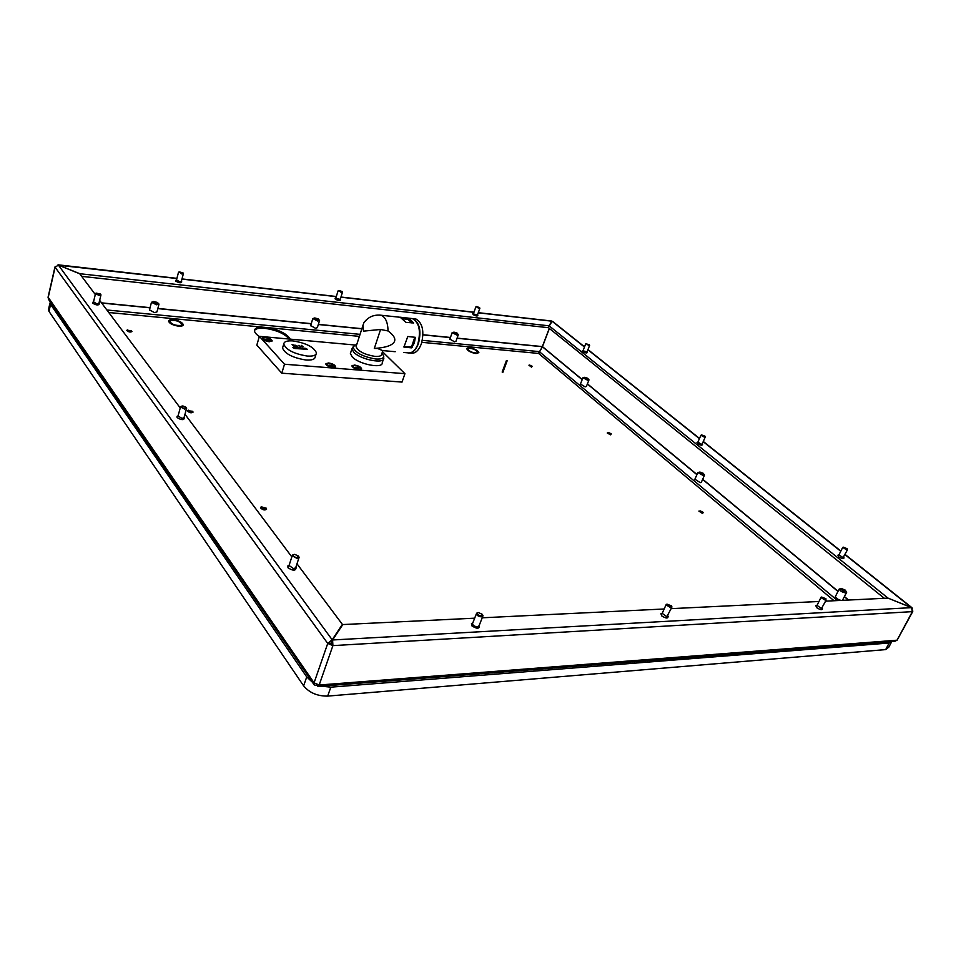<?xml version="1.0" encoding="UTF-8"?>
<svg xmlns="http://www.w3.org/2000/svg" width="961" height="961" viewBox="0 0 961 961"><rect width="100%" height="100%" fill="white"/><g stroke="black" fill="none" stroke-linecap="round" stroke-linejoin="round"><path stroke-width="1.44" d="M261.957 327.1C257.152 327.196 254.665 328.362 254.473 330.608C254.533 332.398 256.155 334.38 259.338 336.542M289.297 339.053C284.492 333.587 276.324 329.995 264.78 328.302C259.242 327.845 255.818 328.578 254.485 330.512M173.292 319.725C170.301 319.508 168.728 319.989 168.547 321.178C169.496 323.581 172.836 325.25 178.566 326.175C181.533 326.38 183.107 325.887 183.263 324.71C182.326 322.307 178.998 320.65 173.292 319.725M469.569 347.798L466.734 348.735C467.851 350.993 470.962 352.603 476.043 353.552L478.866 352.603C477.737 350.345 474.638 348.747 469.569 347.798M50.284 301.946L50.585 304.385L48.975 311.388L303.64 685.878L306.727 676.916L312.337 682.166M48.975 311.388L48.591 309.118M891.34 642.404L888.829 647.101L885.67 649.6L889.177 643.017L892.132 641.54M321.394 686.178L330.824 687.163L327.665 696.1L885.67 649.6M327.665 696.1C317.406 696.196 309.394 692.797 303.64 685.878M290.174 339.137C287.279 334.104 280.059 330.296 268.503 327.713M50.585 304.385L306.727 676.916M330.824 687.163L889.177 643.017M701.842 473.677L703.308 473.329L699.896 472.055L701.842 473.677M703.368 473.473L703.632 474.097L701.722 474.241L699.236 472.452L699.8 472.079M316.241 319.172L318.211 318.896L314.752 317.935L316.241 319.172M318.271 319.124L316.061 319.701L314.583 318.019M586.39 378.574L587.856 378.358L584.744 377.277L586.39 378.574M587.904 378.442L588.156 379.018L586.258 379.066L584.564 377.349M455.478 333.323L457.124 333.119L453.952 332.122L455.478 333.323M457.16 333.179L457.436 333.779L455.334 333.827L453.772 332.206L452.15 332.65L456.859 335.065L458.337 334.608L457.328 333.491M843.89 590.691L845.32 590.162L841.524 588.588L843.89 590.691M845.416 590.39L845.692 591.099L843.782 591.339L840.755 589.045L841.536 588.576M155.021 302.787L157.412 302.427L153.58 301.526L155.021 302.787M157.496 302.643L157.856 303.195L154.805 303.352L152.919 302.03L153.424 301.598M529.607 365.036L531.433 366.609L532.07 366.189L529.607 365.036M532.106 366.261L531.517 367.15L528.922 365.204M127.381 330.164C129.17 331.509 130.552 331.737 131.525 330.848L127.381 330.164M131.633 330.992L131.933 331.533C130.444 332.434 128.726 332.098 126.78 330.524L127.345 329.863M188.2 410.695C190.23 412.257 191.707 412.473 192.644 411.32L188.2 410.695M192.717 411.428L193.077 412.113C191.539 413.242 189.689 412.906 187.539 411.092L188.308 410.179M261.392 507.6C263.722 509.45 265.32 509.63 266.161 508.129L261.5 506.891L261.392 507.6M266.197 508.177L266.653 509.066C265.056 510.507 263.074 510.159 260.671 508.045L261.62 506.795M608.481 432.486L610.595 434.3L611.196 433.783L608.481 432.486M611.244 433.879L610.691 434.889L607.244 433.015L607.845 432.654M700.028 510.771L702.503 512.886L703.032 512.249L700.028 510.771M703.116 512.405L702.611 513.522L698.887 511.096M477.569 353.36L478.494 352.17C476.055 349.444 472.572 348.05 468.043 347.978L467.094 348.531C468.439 351.402 471.935 353.011 477.569 353.36M468.644 348.302L467.743 349.059C469.461 351.534 472.536 352.855 476.968 353.023L477.857 352.279C476.139 349.816 473.076 348.483 468.644 348.302M181.857 325.767L182.818 324.145C179.695 320.914 175.431 319.569 169.989 320.121L169.004 320.842C170.662 324.446 174.95 326.091 181.857 325.767M182.878 324.362L183.119 325.226M170.734 320.469L169.773 321.467C171.959 324.506 175.743 325.815 181.112 325.407L182.049 324.41C179.887 321.394 176.115 320.073 170.734 320.469M340.362 299.64L340.578 299.88C340.002 301.021 338.236 300.757 335.269 299.063L335.485 298.102M342.44 292.312L340.218 299.376L335.053 298.306M477.497 315.064L477.821 315.424C477.389 316.385 475.803 316.109 473.076 314.571L473.124 313.634M181.353 281.297L181.761 281.897C180.992 283.243 178.986 282.978 175.743 281.105L176.127 280.156M702.455 444.462C702.239 445.652 700.629 445.375 697.602 443.622L697.566 442.24M587.363 352.387C587.015 353.336 585.501 353.059 582.798 351.534L582.75 350.501M589.61 345.455L587.075 351.87L582.354 350.657M843.746 557.164L843.974 557.68C843.938 559.194 842.196 558.93 838.773 556.863L837.896 555.182L838.725 554.965M99.343 303.796L99.391 303.868C98.49 305.514 96.244 305.286 92.64 303.159L93.217 302.078M184.416 417.891L184.488 417.987C183.767 420.281 181.305 420.137 177.088 417.567L177.052 416.365L178.061 415.909M296 567.531L296.108 567.687C295.724 570.954 293.021 570.978 287.976 567.759L287.904 565.837L289.117 565.224M479.167 625.527L479.371 625.803C479.275 628.999 476.764 628.987 471.803 625.791L471.467 623.533L472.788 622.968M667.907 615.881L668.099 616.253C668.111 618.716 665.949 618.572 661.612 615.833L660.964 613.707L662.201 613.298M822.232 607.929L822.436 608.385C822.472 610.295 820.574 610.067 816.73 607.7L815.829 605.706L816.982 605.43M551.326 320.986L551.926 321.19L548.971 325.815L79.907 273.729L58.525 265.176M296.997 563.807L342.38 624.386L332.158 639.786L331.257 643.353L332.59 639.978L342.801 624.566L474.662 618.175M291.832 556.912L184.968 414.263M180.248 407.957L99.656 300.349M95.295 294.534L79.751 273.789L58.405 265.116L55.101 267.218L48.17 297.61L48.567 299.46L314.079 684.7M884.324 598.307L548.503 327.761L549.212 325.911L888.048 598.126L911.496 607.64L912.385 611.64L912.686 610.571M912.421 608.902L912.073 607.796L888.048 598.126L825.655 601.154M818.964 601.478L671.198 608.649M664.159 608.986L482.206 617.803M834.052 600.745L538.713 353.528L542.472 346.633L538.472 353.432L421.831 342.32M55.438 266.485L55.101 267.218L327.737 643.438L332.902 645.624L331.257 643.353M48.086 297.141L314.067 682.839L319.172 685.013L317.514 686.478L317.01 684.761M318.331 686.418L894.835 641.323L897.045 640.194L319.172 685.013L332.902 645.624L332.59 639.978L911.496 607.64L845.007 554.665M912.758 611.532L897.057 640.29M316.794 684.688L316.241 685.541L316.565 684.604M316.241 685.541L314.175 684.833L314.067 682.839L327.737 643.438L331.016 643.245M106.863 309.983L360.051 334.356M422.323 340.35L539.169 351.606M108.749 312.505L359.39 336.374M539.169 352.303L538.472 353.432M541.764 347.918L542.22 346.705L457.04 338.26M539.397 351.702L837.536 600.577M897.045 640.194L912.445 611.532M342.38 624.386L341.768 626.128M332.134 641.299L331.089 642.885M58.405 265.116L332.158 639.786L327.737 643.438M548.971 325.815L548.263 327.677L81.673 276.348M548.947 326.608L548.263 327.677M478.266 312.818L551.926 321.19L551.494 322.343M176.86 278.522L57.612 265.14M549.212 325.911L552.167 321.286L552.791 321.551M841.596 588.54L839.181 589.057C840.238 591.111 842.413 592.384 845.704 592.889L846.701 592.192L845.452 590.474M842.425 600.349L846.449 592.697M835.602 596.108L835.349 596.613C836.058 598.331 837.968 599.592 841.079 600.409M699.836 472.079L697.854 472.536L703.428 475.623L704.557 475.046L703.476 473.677M694.887 479.227L700.281 482.662L701.422 482.086L704.401 475.407M584.516 377.349L582.931 377.757L587.796 380.304L589.009 379.859L588.048 378.742M580.42 384.076L585.177 386.887L586.402 386.43L588.913 380.112M153.52 301.55L151.466 302.295L156.547 304.793L158.997 304.084L157.568 302.655M149.496 309.886L154.505 312.625L156.955 311.893L158.937 304.313M314.619 317.995L312.818 318.571L317.695 321.034L319.569 320.457L318.391 319.196M310.655 325.563L315.448 328.266L317.334 327.677L319.496 320.698M449.868 339.137L454.493 341.768L455.958 341.299L458.253 334.824M183.383 273.717L181.329 281.381L179.767 281.801L176.512 279.963M181.797 273.356L182.986 272.828L179.154 271.867L181.797 273.356M183.058 273.044L183.419 273.573L181.845 273.981L178.95 271.963M826.136 600.193L821.463 608.529L817.018 605.37M825.451 599.568L825.919 598.763L821.763 597.069C821.883 598.283 823.109 599.111 825.451 599.568M826.04 599.027L825.595 600.337L820.922 597.586L821.679 597.045M671.715 607.508L666.802 616.758L662.189 613.334M670.766 606.908L671.439 605.814L666.946 604.205C666.91 605.562 668.183 606.463 670.766 606.908M671.607 606.211L671.955 606.992L670.898 607.76L666.021 604.865L667.078 604.097M482.77 616.397L479.095 625.707L477.557 626.812C474.794 626.572 473.1 625.563 472.464 623.809L472.716 623.148L471.467 623.533M481.365 615.893L482.386 614.391L478.47 612.577L477.413 612.962C477.173 614.487 478.494 615.472 481.365 615.893M482.542 614.704L483.023 615.749L481.485 616.842C478.722 616.578 477.016 615.581 476.368 613.839L477.677 612.758M298.943 557.86L295.748 567.579L293.778 568.792L289.045 565.476M297.057 557.548L298.427 555.987L294.655 554.365L293.261 554.809C292.937 556.239 294.198 557.152 297.057 557.548M298.559 556.215L299.123 557.308L297.153 558.497L292.216 555.734L293.501 554.617M186.554 408.593L184.044 417.615L182.097 418.431L178.025 416.005M184.62 408.317L186.062 407.296L182.83 405.926L181.377 406.263C181.173 407.236 182.254 407.92 184.62 408.317M186.17 407.524L186.626 408.305L184.692 409.11L180.524 406.959L181.413 406.227M100.941 295.051L98.911 303.376L97.037 303.928L93.565 301.898M99.055 294.739L100.485 294.054L96.22 293.105L99.055 294.739M100.569 294.27L100.977 294.883L99.103 295.423L95.499 293.67L96.064 293.189M847.386 549.932L843.073 557.62L838.965 554.869M846.749 549.356L847.182 548.731L843.362 547.169L846.749 549.356M847.278 548.959L846.893 550.052L842.701 547.35M588.781 345.023L586.234 343.582L588.781 345.023M589.417 344.759L588.865 345.576L586.198 343.666M705.206 437.123L702.191 443.946L701.446 444.294L697.902 442.108M704.449 436.642L704.978 436.174L701.542 434.901L704.449 436.642M705.038 436.306L704.557 437.255L700.905 435.285L701.518 434.949M341.215 291.916L342.128 291.483L338.668 290.474L341.215 291.916M342.188 291.712L341.287 292.492L338.464 290.57M479.851 308.361L477.509 314.908L472.74 313.791M478.89 307.94L479.599 307.58L476.416 306.559L478.89 307.94M479.635 307.64L478.962 308.481L476.188 306.655M502.207 371.907L506.435 360.519L507.216 360.495M502.207 372.147L506.435 360.747M502.855 372.351L507.084 360.964M265.284 337.323L262.389 338.26C263.11 339.954 265.416 341.131 269.308 341.768L272.179 340.831C271.47 339.137 269.164 337.972 265.284 337.323M328.506 362.958L325.815 363.907C326.584 365.697 328.938 366.91 332.866 367.546L335.533 366.585C334.764 364.808 332.422 363.594 328.506 362.958M354.573 365.06L352.014 365.973C352.783 367.751 355.126 368.964 359.018 369.613L361.564 368.688C360.783 366.91 358.453 365.709 354.573 365.06M355.089 345.023L259.398 336.338L284.504 364.231L404.929 373.673L382.49 351.714M404.929 373.673L402.046 382.082L281.777 373.18L256.827 345.095L259.398 336.338M284.504 364.231L281.777 373.18M410.479 318.379L412.485 318.596C419.176 322.632 421.014 330.908 417.987 343.401L418.227 343.425C415.488 350.513 411.885 353.636 407.416 352.795L403.668 352.459M414.323 343.053L411.524 347.846L403.944 347.089L407.764 336.506L415.368 337.323L414.323 343.053M394.599 341.191C393.001 345.215 386.238 347.642 374.31 348.471L377.613 348.471L382.826 350.693L381.697 354.08C381.541 355.906 379.307 356.687 374.994 356.399C364.495 354.585 358.177 351.354 356.05 346.681L362.982 325.335L363.45 331.149L380.58 329.467L388.04 330.956C393.337 334.8 395.524 338.212 394.599 341.191M356.375 345.684L356.05 346.681M367.607 318.728L363.895 322.644L362.982 325.335M356.723 344.627L354.957 345.071L353.023 347.341C355.582 352.951 363.15 356.831 375.763 359.006C380.928 359.342 383.607 358.405 383.787 356.219L382.046 353.047M409.782 352.999L410.575 353.071C415.044 353.924 418.66 350.801 421.399 343.726C424.426 331.245 422.588 322.992 415.885 318.956L413.879 318.74M408.593 352.999C412.725 353.131 416.017 349.948 418.479 343.449C421.495 330.956 419.657 322.692 412.966 318.644L410.96 318.439M405.986 322.367L400.148 317.214L408.833 318.211L413.674 322.956L405.986 322.367M411.909 322.992L408.125 319.52L402.935 318.74M403.98 346.609L411.56 346.765L414.828 337.203M265.5 339.377L269.26 340.062L265.5 339.377M355.089 367.186L358.717 367.871L355.089 367.186M328.938 365.108L332.638 365.781L328.938 365.108M293.658 346.128L295.039 346.308M307.256 356.05C313.142 356.423 316.205 355.366 316.445 352.891C313.971 347.101 306.199 343.125 293.141 340.927C287.171 340.506 284.036 341.551 283.735 344.074C286.222 349.888 294.066 353.876 307.256 356.05M282.906 346.777L282.534 348.026C285.009 353.864 292.841 357.864 306.03 360.027C311.905 360.375 314.968 359.306 315.22 356.819L316.049 354.177M295.688 345.227L297.79 346.537L295.724 346.296L297.526 346.465L295.652 345.359M294.775 348.519L307.328 349.287L305.454 348.338L293.658 347.305L292.901 347.558L294.775 348.519M301.201 346.332L301.346 345.359L303.039 346.669L301.201 346.332M298.907 345.311L300.385 346.633L298.907 345.311M293.682 346.044L292.084 344.579L294.198 345.119L293.057 345.371L293.682 346.044M301.093 346.128L301.346 345.359M302.691 346.465L301.394 346.248L302.691 346.465M297.009 345.852L295.291 345.54L297.009 345.852M292.997 344.795L293.994 345.191L292.997 344.795M383.367 359.354L382.25 362.705C383.163 369.036 358.982 364.411 352.206 356.879L350.393 353.552L350.801 352.291M383.595 357.096L383.799 358.069C384.724 364.363 360.519 359.69 353.732 352.194L351.906 348.879L353.059 346.945M181.941 279.098L336.254 296.649M340.915 297.189L473.929 312.325M549.38 328.482L542.472 346.633L582.222 379.535M587.423 383.847L696.977 474.518M702.683 479.251L838.052 591.291M844.455 596.601L848.623 600.048M912.313 611.64L332.902 645.624M549.272 328.386L542.34 346.585L457.088 338.128M101.518 302.847L150.072 307.664M157.856 308.433L311.244 323.653M318.367 324.362L361.889 328.686M422.96 334.74L450.457 337.467M101.65 303.027L150.036 307.82M157.82 308.601L311.196 323.809M318.319 324.506L361.841 328.818M422.96 334.884L450.409 337.599M542.46 346.801L582.162 379.679M587.375 383.98L696.905 474.674M702.623 479.395L837.968 591.447M844.371 596.757L848.359 600.06M552.167 321.286L584.456 347.029M587.904 349.768L699.428 438.648M703.2 441.664L840.767 551.278M374.31 348.471L380.58 329.467M379.006 315.04L381.109 315.244C385.541 317.154 387.848 322.391 388.04 330.956M408.125 319.52L408.581 318.139M407.356 319.208L407.752 318.007M415.56 337.9L414.816 337.215M410.9 347.245L411.524 347.846M411.56 346.765L412.293 347.45M271.891 341.383L271.374 340.014C270.041 337.852 261.272 336.722 262.437 338.536L262.485 338.452M271.086 339.882C266.353 337.215 263.819 336.987 263.482 339.197C268.239 341.876 270.774 342.104 271.086 339.882M360.387 367.619C355.558 364.928 353.155 364.736 353.18 367.042C358.033 369.733 360.435 369.925 360.387 367.619M352.05 366.237C350.873 364.339 359.63 365.853 360.639 367.715L361.264 369.252M335.233 367.162L334.632 365.648C329.851 363.042 326.92 362.549 325.863 364.171L325.923 364.051M334.38 365.54C329.527 362.826 327.052 362.633 326.968 364.952C331.845 367.679 334.32 367.871 334.38 365.54M293.417 348.098L293.658 347.305M305.118 349.408L305.454 348.338M48.422 309.826L50.032 302.835M841.524 588.588L840.875 588.757M188.296 410.203L187.659 410.479M261.5 506.891L260.803 507.168M54.981 266.918L48.05 297.285M58.297 264.84L176.908 278.354M181.989 278.93L336.302 296.505M340.963 297.033L473.977 312.181M478.314 312.673L551.578 321.01M552.731 321.503L584.528 346.837M587.976 349.588L699.512 438.444M703.296 441.459L840.875 551.061M845.115 554.449L912.073 607.796M839.181 589.057L835.349 596.613M697.854 472.536L694.731 479.575M582.931 377.757L580.324 384.328M151.466 302.295L149.435 310.127M312.818 318.571L310.583 325.803M452.15 332.65L449.784 339.353M178.494 272.347L176.428 280.168M176.476 279.975L175.647 280.384M820.922 597.586L816.814 605.778M821.763 597.069L821.042 597.249M816.934 605.43L815.829 605.706M666.021 604.865L661.949 613.863M666.946 604.205L666.189 604.409M662.129 613.394L660.964 613.707M476.368 613.839L472.464 623.809M477.413 612.962L476.608 613.202M292.216 555.734L288.865 566.029M293.261 554.809L292.456 555.11M289.069 565.404L287.904 565.837M180.524 406.959L177.953 416.293M181.377 406.263L180.692 406.575M178.049 415.921L177.052 416.365M98.947 303.256L99.391 303.868M95.499 293.67L93.445 302.174M96.22 293.105L95.607 293.405M93.505 301.934L92.616 302.367M842.605 547.602L838.809 555.17M838.905 554.917L837.896 555.182M585.669 343.93L583.099 350.489M702.203 443.922L702.551 444.667M700.905 435.285L697.806 442.324M697.878 442.132L696.989 442.432M338.068 290.895L335.809 298.102M475.851 306.919L473.473 313.598M395.199 351.702L382.874 350.609M356.627 344.903L354.957 345.071M352.339 349.468L353.023 347.341M412.485 318.596L408.833 318.211M400.497 317.31L381.109 315.244C373.961 314.439 368.231 316.902 363.895 322.644M383.091 358.321L383.379 357.456M415.885 318.956L412.966 318.644M283.735 344.074L282.534 348.026M350.393 353.552L351.906 348.879"/></g></svg>
